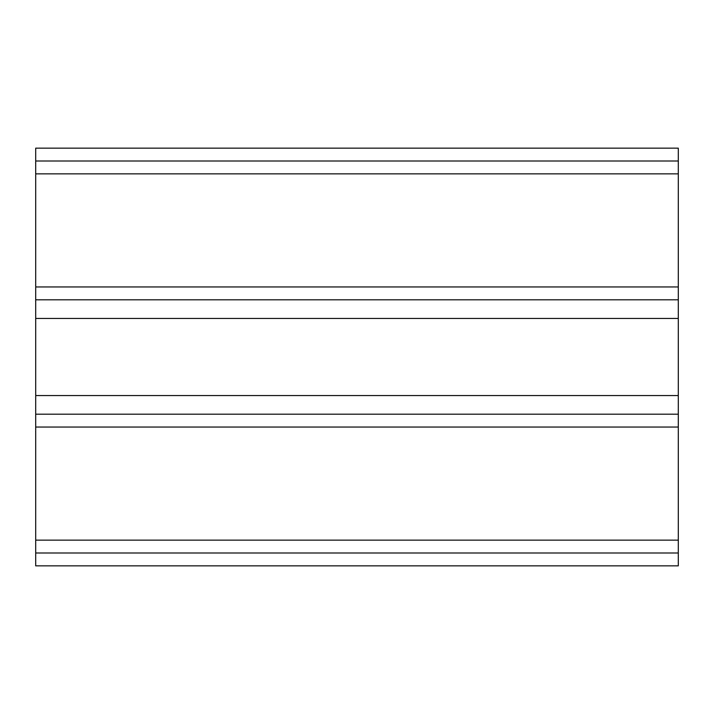 <?xml version="1.0" encoding="UTF-8"?>
<svg xmlns="http://www.w3.org/2000/svg" width="714" height="714" viewBox="0 0 714 714"><rect width="100%" height="100%" fill="white"/><g stroke="black" fill="none" stroke-linecap="round" stroke-linejoin="round"><path stroke-width="1.07" d="M678.3 161.007L678.3 148.155L35.7 148.155L35.7 161.007L678.3 161.007L678.3 565.845L35.7 565.845L35.7 552.993L678.3 552.993M35.7 552.993L35.7 395.556L678.3 395.556M35.7 395.556L35.7 318.444L678.3 318.444M35.7 318.444L35.7 299.809L678.3 299.809M35.7 299.809L35.7 161.007M35.7 414.191L678.3 414.191M35.7 286.957L678.3 286.957M35.7 173.859L678.3 173.859M35.7 540.141L678.3 540.141M35.7 427.043L678.3 427.043"/></g></svg>
